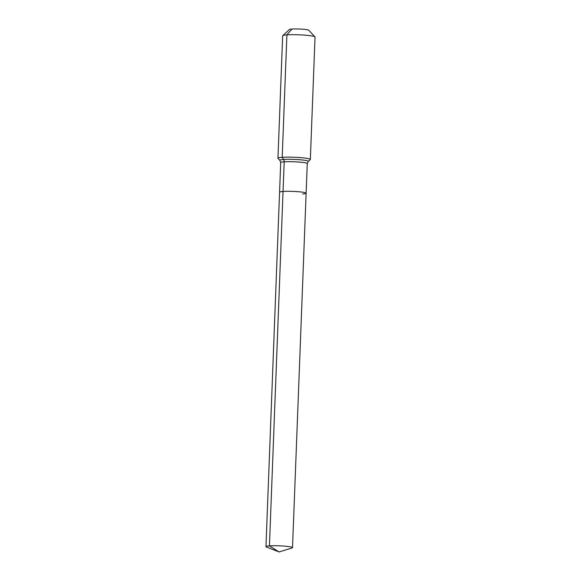 <?xml version="1.0" encoding="UTF-8"?>
<svg xmlns="http://www.w3.org/2000/svg" width="581" height="581" viewBox="0 0 581 581"><rect width="100%" height="100%" fill="white"/><g stroke="black" fill="none" stroke-linecap="round" stroke-linejoin="round"><path stroke-width="0.87" d="M302.65 193.974A13.283 1.322 -177.8 0 0 306.122 193.226A13.283 1.322 -177.8 0 0 297.675 191.665A13.283 1.322 -177.8 0 0 283.049 191.454L269.431 545.879A13.283 1.322 -177.8 0 0 265.96 546.634A13.283 1.322 -177.8 0 0 266.454 547.011L279.047 551.95L269.431 545.879A13.283 1.322 -177.8 0 1 284.058 546.096A13.283 1.322 -177.8 0 1 292.512 547.651A13.283 1.322 -177.8 0 1 291.989 547.992L279.047 551.95M307.262 163.602L308.22 161.496L310.254 159.637A16.203 1.612 -177.8 0 0 310.341 159.477A16.203 1.612 -177.8 0 0 300.036 157.582A16.203 1.612 -177.8 0 0 282.199 157.313L283.572 159.463A3.239 2.389 -94.1 0 1 284.189 161.83A13.283 1.322 -177.8 0 1 302.941 162.455A13.283 1.322 -177.8 0 1 307.262 163.602L306.122 193.226A13.283 1.322 -177.8 0 0 297.675 191.665A13.283 1.322 -177.8 0 0 283.049 191.454A13.283 1.322 -177.8 0 0 279.57 192.202L265.96 546.634M310.341 159.477L315.04 37.039A16.203 1.612 -177.8 0 0 314.967 36.879L308.772 30.248A9.724 0.966 -177.8 0 0 302.178 29.173A9.724 0.966 -177.8 0 0 291.931 29.05A9.724 0.966 -177.8 0 0 289.44 29.508L282.751 35.637A16.203 1.612 -177.8 0 0 282.664 35.797L277.958 158.235A16.203 1.612 -177.8 0 0 278.03 158.402L279.919 160.414L280.71 162.578L279.57 192.202A13.283 1.322 -177.8 0 1 283.049 191.454L284.189 161.83A13.283 1.322 -177.8 0 0 280.71 162.578M314.967 36.879A16.203 1.612 -177.8 0 0 303.979 35.085A16.203 1.612 -177.8 0 0 286.898 34.875A16.203 1.612 -177.8 0 0 282.751 35.637M291.931 29.05L286.898 34.875L282.199 157.313A16.203 1.612 -177.8 0 0 277.958 158.235M308.22 161.496A14.235 1.416 -177.8 0 0 303.667 160.131A14.235 1.416 -177.8 0 0 283.572 159.463A14.235 1.416 -177.8 0 0 279.919 160.414M306.122 193.226L292.512 547.651"/></g></svg>
